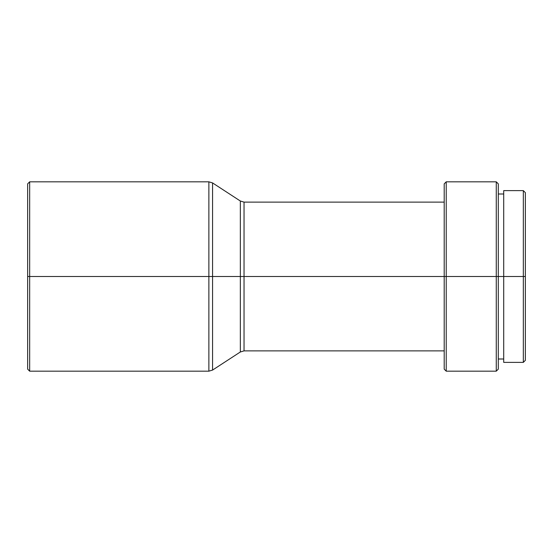 <?xml version="1.0" encoding="UTF-8"?>
<svg xmlns="http://www.w3.org/2000/svg" width="553" height="553" viewBox="0 0 553 553"><rect width="100%" height="100%" fill="white"/><g stroke="black" fill="none" stroke-linecap="round" stroke-linejoin="round"><path stroke-width="0.83" d="M208.875 181.826L212.566 182.925L212.566 370.075L208.875 371.174L208.875 276.5L208.875 371.174L208.875 276.5L212.566 276.5L212.566 182.925L212.566 276.5L208.875 276.5L208.875 181.826L208.875 276.5L29.675 276.5L29.675 181.826L29.675 276.5L208.875 276.5L208.875 181.826L29.675 181.826L27.65 183.859L27.65 276.5L29.675 276.5L29.675 371.174L29.675 276.5L27.65 276.5L27.65 369.141L27.65 183.859M444.204 202.115L244.039 202.115L244.039 350.885L244.039 276.5L244.039 350.885L240.348 351.978L240.348 201.022L240.348 276.5L244.039 276.5L240.348 276.5L240.348 351.978L240.348 276.5L212.566 276.5L240.348 276.5L240.348 201.022L212.566 182.925M498.301 183.859L496.269 181.826L446.23 181.826L444.204 183.859L444.204 276.5L244.039 276.5L446.23 276.5L446.23 181.826L446.23 276.5L496.269 276.5L496.269 181.826L496.269 276.5L498.301 276.5L498.301 183.859L498.301 276.5L523.325 276.5L523.325 190.619L523.325 276.5L525.35 276.5L525.35 192.651L525.35 276.5L523.325 276.5L523.325 362.381L523.325 276.5L503.714 276.5L503.714 362.381L523.325 362.381L525.35 360.349L525.35 276.5L525.35 360.349M498.301 369.141L498.301 276.5L496.269 276.5L496.269 371.174L498.301 369.141L498.301 276.5L503.714 276.5L503.714 190.619L503.714 362.381M444.204 369.141L446.23 371.174L496.269 371.174L496.269 276.5L446.23 276.5L446.23 371.174L446.23 276.5L444.204 276.5L444.204 369.141L444.204 183.859M244.039 276.5L244.039 202.115L244.039 276.5M212.566 276.5L212.566 370.075L212.566 276.5M498.301 193.999L503.714 193.999M503.714 190.619L523.325 190.619L525.35 192.651M498.301 359.001L503.714 359.001M244.039 350.885L444.204 350.885M244.039 202.115L240.348 201.022M212.566 370.075L240.348 351.978M27.65 369.141L29.675 371.174L208.875 371.174"/></g></svg>
